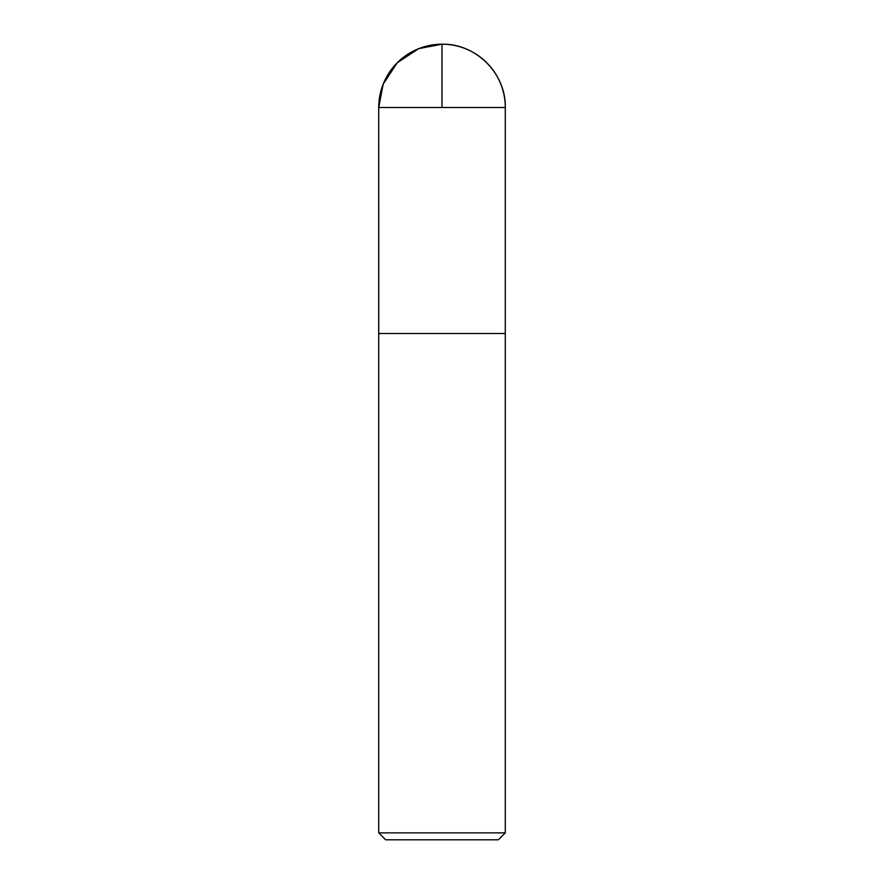 <?xml version="1.0" encoding="UTF-8"?>
<svg xmlns="http://www.w3.org/2000/svg" width="884" height="884" viewBox="0 0 884 884"><rect width="100%" height="100%" fill="white"/><g stroke="black" fill="none" stroke-linecap="round" stroke-linejoin="round"><path stroke-width="1.33" d="M505.283 832.861L378.717 832.861L385.656 839.8L498.344 839.8L505.283 832.861L505.283 333.511L378.739 333.511L505.283 333.511L505.283 107.494C506.156 73.67 475.824 43.327 442 44.2A63.283 63.283 0 0 0 378.717 107.494L505.283 107.494A63.283 63.283 0 0 0 442 44.2M378.717 832.861L378.717 107.494M442 107.494L442 44.2L418.707 48.642L397.248 62.742L383.159 84.19L378.717 107.494L378.739 333.511L442 333.511"/></g></svg>
